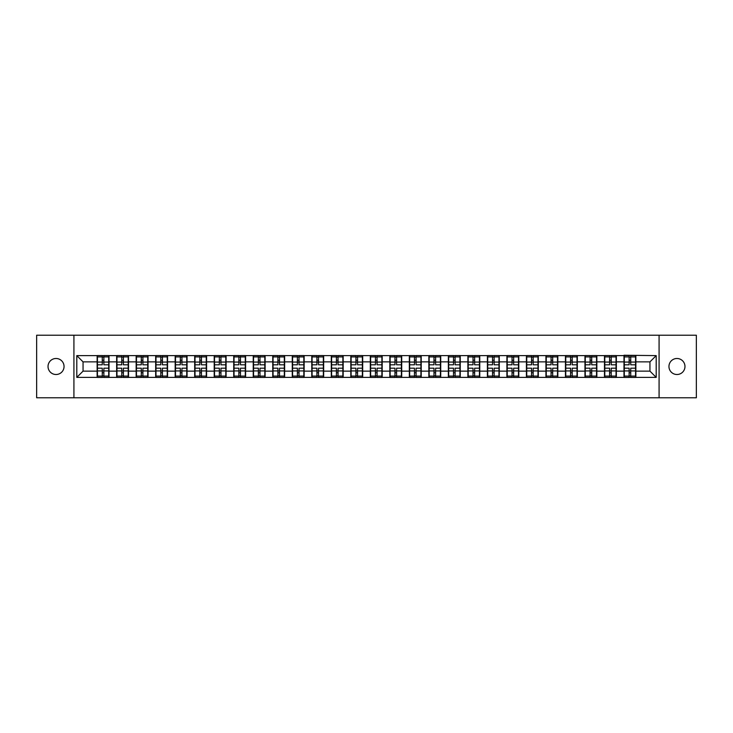 <?xml version="1.0" encoding="UTF-8"?>
<svg xmlns="http://www.w3.org/2000/svg" width="733" height="733" viewBox="0 0 733 733"><rect width="100%" height="100%" fill="white"/><g stroke="black" fill="none" stroke-linecap="round" stroke-linejoin="round"><path stroke-width="1.1" d="M676.962 374.508A8.008 8.008 0 0 1 668.954 366.5A8.008 8.008 0 0 1 676.962 358.492A8.008 8.008 0 0 1 684.97 366.5A8.008 8.008 0 0 1 676.962 374.508M56.038 374.508A8.008 8.008 0 0 1 48.03 366.5A8.008 8.008 0 0 1 56.038 358.492A8.008 8.008 0 0 1 64.046 366.5A8.008 8.008 0 0 1 56.038 374.508M659.077 397.772L696.35 397.772L696.35 335.228L659.077 335.228L659.077 397.772L73.923 397.772L73.923 335.228L36.65 335.228L36.65 397.772L73.923 397.772M659.077 335.228L73.923 335.228M649.942 371.127L649.942 361.873L635.868 361.873L635.868 371.127L649.942 371.127L656.2 377.385L656.2 355.615L623.985 355.239L623.985 361.873L616.361 361.873L616.361 371.127L623.985 371.127L623.985 361.873M656.2 377.385L76.8 377.385L76.8 355.615L97.132 355.615L97.132 361.873L83.058 361.873L83.058 371.127L97.132 371.127L97.132 361.873M623.985 355.615L97.132 355.615M623.985 371.127L623.985 377.385M616.361 371.127L616.361 377.385M616.361 355.615L616.361 361.873M596.845 371.127L604.478 371.127L604.478 361.873L596.845 361.873L596.845 377.385M604.478 371.127L604.478 377.385M604.478 355.615L604.478 361.873M596.845 355.615L596.845 361.873M577.329 371.127L584.961 371.127L584.961 361.873L577.329 361.873L577.329 377.385M584.961 371.127L584.961 377.385M584.961 355.615L584.961 361.873M577.329 355.615L577.329 361.873M557.822 371.127L565.445 371.127L565.445 361.873L557.822 361.873L557.822 377.385M565.445 371.127L565.445 377.385M565.445 355.615L565.445 361.873M557.822 355.615L557.822 361.873M538.306 371.127L545.938 371.127L545.938 361.873L538.306 361.873L538.306 377.385M545.938 371.127L545.938 377.385M545.938 355.615L545.938 361.873M538.306 355.615L538.306 361.873M518.79 371.127L526.422 371.127L526.422 361.873L518.79 361.873L518.79 377.385M526.422 371.127L526.422 377.385M526.422 355.615L526.422 361.873M518.79 355.615L518.79 361.873M499.274 371.127L506.906 371.127L506.906 361.873L499.274 361.873L499.274 377.385M506.906 371.127L506.906 377.385M506.906 355.615L506.906 361.873M499.274 355.615L499.274 361.873M479.767 371.127L487.399 371.127L487.399 361.873L479.767 361.873L479.767 377.385M487.399 371.127L487.399 377.385M487.399 355.615L487.399 361.873M479.767 355.615L479.767 361.873M460.251 371.127L467.883 371.127L467.883 361.873L460.251 361.873L460.251 377.385M467.883 371.127L467.883 377.385M467.883 355.615L467.883 361.873M460.251 355.615L460.251 361.873M440.735 371.127L448.367 371.127L448.367 361.873L440.735 361.873L440.735 377.385M448.367 371.127L448.367 377.385M448.367 355.615L448.367 361.873M440.735 355.615L440.735 361.873M421.228 371.127L428.851 371.127L428.851 361.873L421.228 361.873L421.228 377.385M428.851 371.127L428.851 377.385M428.851 355.615L428.851 361.873M421.228 355.615L421.228 361.873M401.711 371.127L409.344 371.127L409.344 361.873L401.711 361.873L401.711 377.385M409.344 371.127L409.344 377.385M409.344 355.615L409.344 361.873M401.711 355.615L401.711 361.873M382.195 371.127L389.828 371.127L389.828 361.873L382.195 361.873L382.195 377.385M389.828 371.127L389.828 377.385M389.828 355.615L389.828 361.873M382.195 355.615L382.195 361.873M362.688 371.127L370.312 371.127L370.312 361.873L362.688 361.873L362.688 377.385M370.312 371.127L370.312 377.385M370.312 355.615L370.312 361.873M362.688 355.615L362.688 361.873M343.172 371.127L350.805 371.127L350.805 361.873L343.172 361.873L343.172 377.385M350.805 371.127L350.805 377.385M350.805 355.615L350.805 361.873M343.172 355.615L343.172 361.873M323.656 371.127L331.289 371.127L331.289 361.873L323.656 361.873L323.656 377.385M331.289 371.127L331.289 377.385M331.289 355.615L331.289 361.873M323.656 355.615L323.656 361.873M304.149 371.127L311.772 371.127L311.772 361.873L304.149 361.873L304.149 377.385M311.772 371.127L311.772 377.385M311.772 355.615L311.772 361.873M304.149 355.615L304.149 361.873M284.633 371.127L292.265 371.127L292.265 361.873L284.633 361.873L284.633 377.385M292.265 371.127L292.265 377.385M292.265 355.615L292.265 361.873M284.633 355.615L284.633 361.873M265.117 371.127L272.749 371.127L272.749 361.873L265.117 361.873L265.117 377.385M272.749 371.127L272.749 377.385M272.749 355.615L272.749 361.873M265.117 355.615L265.117 361.873M245.601 371.127L253.233 371.127L253.233 361.873L245.601 361.873L245.601 377.385M253.233 371.127L253.233 377.385M253.233 355.615L253.233 361.873M245.601 355.615L245.601 361.873M226.094 371.127L233.726 371.127L233.726 361.873L226.094 361.873L226.094 377.385M233.726 371.127L233.726 377.385M233.726 355.615L233.726 361.873M226.094 355.615L226.094 361.873M206.578 371.127L214.21 371.127L214.21 361.873L206.578 361.873L206.578 377.385M214.21 371.127L214.21 377.385M214.21 355.615L214.21 361.873M206.578 355.615L206.578 361.873M187.062 371.127L194.694 371.127L194.694 361.873L187.062 361.873L187.062 377.385M194.694 371.127L194.694 377.385M194.694 355.615L194.694 361.873M187.062 355.615L187.062 361.873M167.555 371.127L175.178 371.127L175.178 361.873L167.555 361.873L167.555 377.385M175.178 371.127L175.178 377.385M175.178 355.615L175.178 361.873M167.555 355.615L167.555 361.873M148.039 371.127L155.671 371.127L155.671 361.873L148.039 361.873L148.039 377.385M155.671 371.127L155.671 377.385M155.671 355.615L155.671 361.873M148.039 355.615L148.039 361.873M128.522 371.127L136.155 371.127L136.155 361.873L128.522 361.873L128.522 377.385M136.155 371.127L136.155 377.385M136.155 355.615L136.155 361.873M128.522 355.615L128.522 361.873M109.015 371.127L116.639 371.127L116.639 361.873L109.015 361.873L109.015 377.385M116.639 371.127L116.639 377.385M116.639 355.615L116.639 361.873M109.015 355.615L109.015 361.873M97.132 371.127L97.132 377.385M83.058 371.127L76.8 377.385M76.8 355.615L83.058 361.873M635.868 371.127L635.868 377.385M635.868 355.615L635.868 361.873M656.2 355.615L649.942 361.873M97.443 362.065L102.254 362.065L102.254 355.551L97.443 355.551L97.443 368.186L102.254 368.186L102.254 370.935L103.884 370.925L103.884 368.186L108.695 368.186L108.695 355.551L103.884 355.551L103.884 356.925L108.695 356.925M102.254 360.251L103.884 360.251M103.884 357.118L102.254 357.118M97.443 364.814L102.254 364.814L102.254 362.065L103.884 362.075L103.884 364.814L108.695 364.814M97.443 356.925L102.254 356.925M102.254 375.882L103.884 375.882M102.254 372.749L103.884 372.749M97.443 377.449L102.254 377.449L102.254 376.075L97.443 376.075L97.443 377.449M97.443 368.186L97.443 370.935L102.254 370.935L102.254 376.075M97.443 370.935L97.443 376.075M108.695 368.186L108.695 377.449L103.884 377.449L103.884 376.075L108.695 376.075M108.695 370.935L103.884 370.935L103.884 376.075M108.695 362.065L103.884 362.065L103.884 356.925M116.959 362.065L121.77 362.065L121.77 355.551L116.959 355.551L116.959 368.186L121.77 368.186L121.77 370.935L123.401 370.925L123.401 368.186L128.211 368.186L128.211 355.551L123.401 355.551L123.401 356.925L128.211 356.925M121.77 360.251L123.401 360.251M123.401 357.118L121.77 357.118M116.959 364.814L121.77 364.814L121.77 362.065L123.401 362.075L123.401 364.814L128.211 364.814M116.959 356.925L121.77 356.925M121.77 375.882L123.401 375.882M121.77 372.749L123.401 372.749M116.959 377.449L121.77 377.449L121.77 376.075L116.959 376.075L116.959 377.449M116.959 368.186L116.959 370.935L121.77 370.935L121.77 376.075M116.959 370.935L116.959 376.075M128.211 368.186L128.211 377.449L123.401 377.449L123.401 376.075L128.211 376.075M128.211 370.935L123.401 370.935L123.401 376.075M128.211 362.065L123.401 362.065L123.401 356.925M136.466 362.065L141.286 362.065L141.286 355.551L136.466 355.551L136.466 368.186L141.286 368.186L141.286 370.935L142.908 370.925L142.908 368.186L147.727 368.186L147.727 355.551L142.908 355.551L142.908 356.925L147.727 356.925M141.286 360.251L142.908 360.251M142.908 357.118L141.286 357.118M136.466 364.814L141.286 364.814L141.286 362.065L142.908 362.075L142.908 364.814L147.727 364.814M136.466 356.925L141.286 356.925M141.286 375.882L142.908 375.882M141.286 372.749L142.908 372.749M136.466 377.449L141.286 377.449L141.286 376.075L136.466 376.075L136.466 377.449M136.466 368.186L136.466 370.935L141.286 370.935L141.286 376.075M136.466 370.935L136.466 376.075M147.727 368.186L147.727 377.449L142.908 377.449L142.908 376.075L147.727 376.075M147.727 370.935L142.908 370.935L142.908 376.075M147.727 362.065L142.908 362.065L142.908 356.925M155.982 362.065L160.793 362.065L160.793 355.551L155.982 355.551L155.982 368.186L160.793 368.186L160.793 370.935L162.424 370.925L162.424 368.186L167.243 368.186L167.243 355.551L162.424 355.551L162.424 356.925L167.243 356.925M160.793 360.251L162.424 360.251M162.424 357.118L160.793 357.118M155.982 364.814L160.793 364.814L160.793 362.065L162.424 362.075L162.424 364.814L167.243 364.814M155.982 356.925L160.793 356.925M160.793 375.882L162.424 375.882M160.793 372.749L162.424 372.749M155.982 377.449L160.793 377.449L160.793 376.075L155.982 376.075L155.982 377.449M155.982 368.186L155.982 370.935L160.793 370.935L160.793 376.075M155.982 370.935L155.982 376.075M167.243 368.186L167.243 377.449L162.424 377.449L162.424 376.075L167.243 376.075M167.243 370.935L162.424 370.935L162.424 376.075M167.243 362.065L162.424 362.065L162.424 356.925M175.499 362.065L180.309 362.065L180.309 355.551L175.499 355.551L175.499 368.186L180.309 368.186L180.309 370.935L181.94 370.925L181.94 368.186L186.75 368.186L186.75 355.551L181.94 355.551L181.94 356.925L186.75 356.925M180.309 360.251L181.94 360.251M181.94 357.118L180.309 357.118M175.499 364.814L180.309 364.814L180.309 362.065L181.94 362.075L181.94 364.814L186.75 364.814M175.499 356.925L180.309 356.925M180.309 375.882L181.94 375.882M180.309 372.749L181.94 372.749M175.499 377.449L180.309 377.449L180.309 376.075L175.499 376.075L175.499 377.449M175.499 368.186L175.499 370.935L180.309 370.935L180.309 376.075M175.499 370.935L175.499 376.075M186.75 368.186L186.75 377.449L181.94 377.449L181.94 376.075L186.75 376.075M186.75 370.935L181.94 370.935L181.94 376.075M186.75 362.065L181.94 362.065L181.94 356.925M195.005 362.065L199.825 362.065L199.825 355.551L195.005 355.551L195.005 368.186L199.825 368.186L199.825 370.935L201.447 370.925L201.447 368.186L206.266 368.186L206.266 355.551L201.447 355.551L201.447 356.925L206.266 356.925M199.825 360.251L201.447 360.251M201.447 357.118L199.825 357.118M195.005 364.814L199.825 364.814L199.825 362.065L201.447 362.075L201.447 364.814L206.266 364.814M195.005 356.925L199.825 356.925M199.825 375.882L201.447 375.882M199.825 372.749L201.447 372.749M195.005 377.449L199.825 377.449L199.825 376.075L195.005 376.075L195.005 377.449M195.005 368.186L195.005 370.935L199.825 370.935L199.825 376.075M195.005 370.935L195.005 376.075M206.266 368.186L206.266 377.449L201.447 377.449L201.447 376.075L206.266 376.075M206.266 370.935L201.447 370.935L201.447 376.075M206.266 362.065L201.447 362.065L201.447 356.925M214.522 362.065L219.341 362.065L219.341 355.551L214.522 355.551L214.522 368.186L219.341 368.186L219.341 370.935L220.963 370.925L220.963 368.186L225.782 368.186L225.782 355.551L220.963 355.551L220.963 356.925L225.782 356.925M219.341 360.251L220.963 360.251M220.963 357.118L219.341 357.118M214.522 364.814L219.341 364.814L219.341 362.065L220.963 362.075L220.963 364.814L225.782 364.814M214.522 356.925L219.341 356.925M219.341 375.882L220.963 375.882M219.341 372.749L220.963 372.749M214.522 377.449L219.341 377.449L219.341 376.075L214.522 376.075L214.522 377.449M214.522 368.186L214.522 370.935L219.341 370.935L219.341 376.075M214.522 370.935L214.522 376.075M225.782 368.186L225.782 377.449L220.963 377.449L220.963 376.075L225.782 376.075M225.782 370.935L220.963 370.935L220.963 376.075M225.782 362.065L220.963 362.065L220.963 356.925M234.038 362.065L238.848 362.065L238.848 355.551L234.038 355.551L234.038 368.186L238.848 368.186L238.848 370.935L240.479 370.925L240.479 368.186L245.289 368.186L245.289 355.551L240.479 355.551L240.479 356.925L245.289 356.925M238.848 360.251L240.479 360.251M240.479 357.118L238.848 357.118M234.038 364.814L238.848 364.814L238.848 362.065L240.479 362.075L240.479 364.814L245.289 364.814M234.038 356.925L238.848 356.925M238.848 375.882L240.479 375.882M238.848 372.749L240.479 372.749M234.038 377.449L238.848 377.449L238.848 376.075L234.038 376.075L234.038 377.449M234.038 368.186L234.038 370.935L238.848 370.935L238.848 376.075M234.038 370.935L234.038 376.075M245.289 368.186L245.289 377.449L240.479 377.449L240.479 376.075L245.289 376.075M245.289 370.935L240.479 370.935L240.479 376.075M245.289 362.065L240.479 362.065L240.479 356.925M253.545 362.065L258.364 362.065L258.364 355.551L253.545 355.551L253.545 368.186L258.364 368.186L258.364 370.935L259.986 370.925L259.986 368.186L264.805 368.186L264.805 355.551L259.986 355.551L259.986 356.925L264.805 356.925M258.364 360.251L259.986 360.251M259.986 357.118L258.364 357.118M253.545 364.814L258.364 364.814L258.364 362.065L259.986 362.075L259.986 364.814L264.805 364.814M253.545 356.925L258.364 356.925M258.364 375.882L259.986 375.882M258.364 372.749L259.986 372.749M253.545 377.449L258.364 377.449L258.364 376.075L253.545 376.075L253.545 377.449M253.545 368.186L253.545 370.935L258.364 370.935L258.364 376.075M253.545 370.935L253.545 376.075M264.805 368.186L264.805 377.449L259.986 377.449L259.986 376.075L264.805 376.075M264.805 370.935L259.986 370.935L259.986 376.075M264.805 362.065L259.986 362.065L259.986 356.925M273.061 362.065L277.88 362.065L277.88 355.551L273.061 355.551L273.061 368.186L277.88 368.186L277.88 370.935L279.502 370.925L279.502 368.186L284.322 368.186L284.322 355.551L279.502 355.551L279.502 356.925L284.322 356.925M277.88 360.251L279.502 360.251M279.502 357.118L277.88 357.118M273.061 364.814L277.88 364.814L277.88 362.065L279.502 362.075L279.502 364.814L284.322 364.814M273.061 356.925L277.88 356.925M277.88 375.882L279.502 375.882M277.88 372.749L279.502 372.749M273.061 377.449L277.88 377.449L277.88 376.075L273.061 376.075L273.061 377.449M273.061 368.186L273.061 370.935L277.88 370.935L277.88 376.075M273.061 370.935L273.061 376.075M284.322 368.186L284.322 377.449L279.502 377.449L279.502 376.075L284.322 376.075M284.322 370.935L279.502 370.935L279.502 376.075M284.322 362.065L279.502 362.065L279.502 356.925M292.577 362.065L297.387 362.065L297.387 355.551L292.577 355.551L292.577 368.186L297.387 368.186L297.387 370.935L299.018 370.925L299.018 368.186L303.829 368.186L303.829 355.551L299.018 355.551L299.018 356.925L303.829 356.925M297.387 360.251L299.018 360.251M299.018 357.118L297.387 357.118M292.577 364.814L297.387 364.814L297.387 362.065L299.018 362.075L299.018 364.814L303.829 364.814M292.577 356.925L297.387 356.925M297.387 375.882L299.018 375.882M297.387 372.749L299.018 372.749M292.577 377.449L297.387 377.449L297.387 376.075L292.577 376.075L292.577 377.449M292.577 368.186L292.577 370.935L297.387 370.935L297.387 376.075M292.577 370.935L292.577 376.075M303.829 368.186L303.829 377.449L299.018 377.449L299.018 376.075L303.829 376.075M303.829 370.935L299.018 370.935L299.018 376.075M303.829 362.065L299.018 362.065L299.018 356.925M312.084 362.065L316.903 362.065L316.903 355.551L312.084 355.551L312.084 368.186L316.903 368.186L316.903 370.935L318.534 370.925L318.534 368.186L323.345 368.186L323.345 355.551L318.534 355.551L318.534 356.925L323.345 356.925M316.903 360.251L318.534 360.251M318.534 357.118L316.903 357.118M312.084 364.814L316.903 364.814L316.903 362.065L318.534 362.075L318.534 364.814L323.345 364.814M312.084 356.925L316.903 356.925M316.903 375.882L318.534 375.882M316.903 372.749L318.534 372.749M312.084 377.449L316.903 377.449L316.903 376.075L312.084 376.075L312.084 377.449M312.084 368.186L312.084 370.935L316.903 370.935L316.903 376.075M312.084 370.935L312.084 376.075M323.345 368.186L323.345 377.449L318.534 377.449L318.534 376.075L323.345 376.075M323.345 370.935L318.534 370.935L318.534 376.075M323.345 362.065L318.534 362.065L318.534 356.925M331.6 362.065L336.42 362.065L336.42 355.551L331.6 355.551L331.6 368.186L336.42 368.186L336.42 370.935L338.041 370.925L338.041 368.186L342.861 368.186L342.861 355.551L338.041 355.551L338.041 356.925L342.861 356.925M336.42 360.251L338.041 360.251M338.041 357.118L336.42 357.118M331.6 364.814L336.42 364.814L336.42 362.065L338.041 362.075L338.041 364.814L342.861 364.814M331.6 356.925L336.42 356.925M336.42 375.882L338.041 375.882M336.42 372.749L338.041 372.749M331.6 377.449L336.42 377.449L336.42 376.075L331.6 376.075L331.6 377.449M331.6 368.186L331.6 370.935L336.42 370.935L336.42 376.075M331.6 370.935L331.6 376.075M342.861 368.186L342.861 377.449L338.041 377.449L338.041 376.075L342.861 376.075M342.861 370.935L338.041 370.935L338.041 376.075M342.861 362.065L338.041 362.065L338.041 356.925M351.116 362.065L355.926 362.065L355.926 355.551L351.116 355.551L351.116 368.186L355.926 368.186L355.926 370.935L357.557 370.925L357.557 368.186L362.368 368.186L362.368 355.551L357.557 355.551L357.557 356.925L362.368 356.925M355.926 360.251L357.557 360.251M357.557 357.118L355.926 357.118M351.116 364.814L355.926 364.814L355.926 362.065L357.557 362.075L357.557 364.814L362.368 364.814M351.116 356.925L355.926 356.925M355.926 375.882L357.557 375.882M355.926 372.749L357.557 372.749M351.116 377.449L355.926 377.449L355.926 376.075L351.116 376.075L351.116 377.449M351.116 368.186L351.116 370.935L355.926 370.935L355.926 376.075M351.116 370.935L351.116 376.075M362.368 368.186L362.368 377.449L357.557 377.449L357.557 376.075L362.368 376.075M362.368 370.935L357.557 370.935L357.557 376.075M362.368 362.065L357.557 362.065L357.557 356.925M370.632 362.065L375.443 362.065L375.443 355.551L370.632 355.551L370.632 368.186L375.443 368.186L375.443 370.935L377.074 370.925L377.074 368.186L381.884 368.186L381.884 355.551L377.074 355.551L377.074 356.925L381.884 356.925M375.443 360.251L377.074 360.251M377.074 357.118L375.443 357.118M370.632 364.814L375.443 364.814L375.443 362.065L377.074 362.075L377.074 364.814L381.884 364.814M370.632 356.925L375.443 356.925M375.443 375.882L377.074 375.882M375.443 372.749L377.074 372.749M370.632 377.449L375.443 377.449L375.443 376.075L370.632 376.075L370.632 377.449M370.632 368.186L370.632 370.935L375.443 370.935L375.443 376.075M370.632 370.935L370.632 376.075M381.884 368.186L381.884 377.449L377.074 377.449L377.074 376.075L381.884 376.075M381.884 370.935L377.074 370.935L377.074 376.075M381.884 362.065L377.074 362.065L377.074 356.925M390.139 362.065L394.959 362.065L394.959 355.551L390.139 355.551L390.139 368.186L394.959 368.186L394.959 370.935L396.58 370.925L396.58 368.186L401.4 368.186L401.4 355.551L396.58 355.551L396.58 356.925L401.4 356.925M394.959 360.251L396.58 360.251M396.58 357.118L394.959 357.118M390.139 364.814L394.959 364.814L394.959 362.065L396.58 362.075L396.58 364.814L401.4 364.814M390.139 356.925L394.959 356.925M394.959 375.882L396.58 375.882M394.959 372.749L396.58 372.749M390.139 377.449L394.959 377.449L394.959 376.075L390.139 376.075L390.139 377.449M390.139 368.186L390.139 370.935L394.959 370.935L394.959 376.075M390.139 370.935L390.139 376.075M401.4 368.186L401.4 377.449L396.58 377.449L396.58 376.075L401.4 376.075M401.4 370.935L396.58 370.935L396.58 376.075M401.4 362.065L396.58 362.065L396.58 356.925M409.655 362.065L414.466 362.065L414.466 355.551L409.655 355.551L409.655 368.186L414.466 368.186L414.466 370.935L416.097 370.925L416.097 368.186L420.916 368.186L420.916 355.551L416.097 355.551L416.097 356.925L420.916 356.925M414.466 360.251L416.097 360.251M416.097 357.118L414.466 357.118M409.655 364.814L414.466 364.814L414.466 362.065L416.097 362.075L416.097 364.814L420.916 364.814M409.655 356.925L414.466 356.925M414.466 375.882L416.097 375.882M414.466 372.749L416.097 372.749M409.655 377.449L414.466 377.449L414.466 376.075L409.655 376.075L409.655 377.449M409.655 368.186L409.655 370.935L414.466 370.935L414.466 376.075M409.655 370.935L409.655 376.075M420.916 368.186L420.916 377.449L416.097 377.449L416.097 376.075L420.916 376.075M420.916 370.935L416.097 370.935L416.097 376.075M420.916 362.065L416.097 362.065L416.097 356.925M429.171 362.065L433.982 362.065L433.982 355.551L429.171 355.551L429.171 368.186L433.982 368.186L433.982 370.935L435.613 370.925L435.613 368.186L440.423 368.186L440.423 355.551L435.613 355.551L435.613 356.925L440.423 356.925M433.982 360.251L435.613 360.251M435.613 357.118L433.982 357.118M429.171 364.814L433.982 364.814L433.982 362.065L435.613 362.075L435.613 364.814L440.423 364.814M429.171 356.925L433.982 356.925M433.982 375.882L435.613 375.882M433.982 372.749L435.613 372.749M429.171 377.449L433.982 377.449L433.982 376.075L429.171 376.075L429.171 377.449M429.171 368.186L429.171 370.935L433.982 370.935L433.982 376.075M429.171 370.935L429.171 376.075M440.423 368.186L440.423 377.449L435.613 377.449L435.613 376.075L440.423 376.075M440.423 370.935L435.613 370.935L435.613 376.075M440.423 362.065L435.613 362.065L435.613 356.925M448.678 362.065L453.498 362.065L453.498 355.551L448.678 355.551L448.678 368.186L453.498 368.186L453.498 370.935L455.12 370.925L455.12 368.186L459.939 368.186L459.939 355.551L455.12 355.551L455.12 356.925L459.939 356.925M453.498 360.251L455.12 360.251M455.12 357.118L453.498 357.118M448.678 364.814L453.498 364.814L453.498 362.065L455.12 362.075L455.12 364.814L459.939 364.814M448.678 356.925L453.498 356.925M453.498 375.882L455.12 375.882M453.498 372.749L455.12 372.749M448.678 377.449L453.498 377.449L453.498 376.075L448.678 376.075L448.678 377.449M448.678 368.186L448.678 370.935L453.498 370.935L453.498 376.075M448.678 370.935L448.678 376.075M459.939 368.186L459.939 377.449L455.12 377.449L455.12 376.075L459.939 376.075M459.939 370.935L455.12 370.935L455.12 376.075M459.939 362.065L455.12 362.065L455.12 356.925M468.195 362.065L473.014 362.065L473.014 355.551L468.195 355.551L468.195 368.186L473.014 368.186L473.014 370.935L474.636 370.925L474.636 368.186L479.455 368.186L479.455 355.551L474.636 355.551L474.636 356.925L479.455 356.925M473.014 360.251L474.636 360.251M474.636 357.118L473.014 357.118M468.195 364.814L473.014 364.814L473.014 362.065L474.636 362.075L474.636 364.814L479.455 364.814M468.195 356.925L473.014 356.925M473.014 375.882L474.636 375.882M473.014 372.749L474.636 372.749M468.195 377.449L473.014 377.449L473.014 376.075L468.195 376.075L468.195 377.449M468.195 368.186L468.195 370.935L473.014 370.935L473.014 376.075M468.195 370.935L468.195 376.075M479.455 368.186L479.455 377.449L474.636 377.449L474.636 376.075L479.455 376.075M479.455 370.935L474.636 370.935L474.636 376.075M479.455 362.065L474.636 362.065L474.636 356.925M487.711 362.065L492.521 362.065L492.521 355.551L487.711 355.551L487.711 368.186L492.521 368.186L492.521 370.935L494.152 370.925L494.152 368.186L498.962 368.186L498.962 355.551L494.152 355.551L494.152 356.925L498.962 356.925M492.521 360.251L494.152 360.251M494.152 357.118L492.521 357.118M487.711 364.814L492.521 364.814L492.521 362.065L494.152 362.075L494.152 364.814L498.962 364.814M487.711 356.925L492.521 356.925M492.521 375.882L494.152 375.882M492.521 372.749L494.152 372.749M487.711 377.449L492.521 377.449L492.521 376.075L487.711 376.075L487.711 377.449M487.711 368.186L487.711 370.935L492.521 370.935L492.521 376.075M487.711 370.935L487.711 376.075M498.962 368.186L498.962 377.449L494.152 377.449L494.152 376.075L498.962 376.075M498.962 370.935L494.152 370.935L494.152 376.075M498.962 362.065L494.152 362.065L494.152 356.925M507.218 362.065L512.037 362.065L512.037 355.551L507.218 355.551L507.218 368.186L512.037 368.186L512.037 370.935L513.659 370.925L513.659 368.186L518.478 368.186L518.478 355.551L513.659 355.551L513.659 356.925L518.478 356.925M512.037 360.251L513.659 360.251M513.659 357.118L512.037 357.118M507.218 364.814L512.037 364.814L512.037 362.065L513.659 362.075L513.659 364.814L518.478 364.814M507.218 356.925L512.037 356.925M512.037 375.882L513.659 375.882M512.037 372.749L513.659 372.749M507.218 377.449L512.037 377.449L512.037 376.075L507.218 376.075L507.218 377.449M507.218 368.186L507.218 370.935L512.037 370.935L512.037 376.075M507.218 370.935L507.218 376.075M518.478 368.186L518.478 377.449L513.659 377.449L513.659 376.075L518.478 376.075M518.478 370.935L513.659 370.935L513.659 376.075M518.478 362.065L513.659 362.065L513.659 356.925M526.734 362.065L531.553 362.065L531.553 355.551L526.734 355.551L526.734 368.186L531.553 368.186L531.553 370.935L533.175 370.925L533.175 368.186L537.995 368.186L537.995 355.551L533.175 355.551L533.175 356.925L537.995 356.925M531.553 360.251L533.175 360.251M533.175 357.118L531.553 357.118M526.734 364.814L531.553 364.814L531.553 362.065L533.175 362.075L533.175 364.814L537.995 364.814M526.734 356.925L531.553 356.925M531.553 375.882L533.175 375.882M531.553 372.749L533.175 372.749M526.734 377.449L531.553 377.449L531.553 376.075L526.734 376.075L526.734 377.449M526.734 368.186L526.734 370.935L531.553 370.935L531.553 376.075M526.734 370.935L526.734 376.075M537.995 368.186L537.995 377.449L533.175 377.449L533.175 376.075L537.995 376.075M537.995 370.935L533.175 370.935L533.175 376.075M537.995 362.065L533.175 362.065L533.175 356.925M546.25 362.065L551.06 362.065L551.06 355.551L546.25 355.551L546.25 368.186L551.06 368.186L551.06 370.935L552.691 370.925L552.691 368.186L557.501 368.186L557.501 355.551L552.691 355.551L552.691 356.925L557.501 356.925M551.06 360.251L552.691 360.251M552.691 357.118L551.06 357.118M546.25 364.814L551.06 364.814L551.06 362.065L552.691 362.075L552.691 364.814L557.501 364.814M546.25 356.925L551.06 356.925M551.06 375.882L552.691 375.882M551.06 372.749L552.691 372.749M546.25 377.449L551.06 377.449L551.06 376.075L546.25 376.075L546.25 377.449M546.25 368.186L546.25 370.935L551.06 370.935L551.06 376.075M546.25 370.935L546.25 376.075M557.501 368.186L557.501 377.449L552.691 377.449L552.691 376.075L557.501 376.075M557.501 370.935L552.691 370.935L552.691 376.075M557.501 362.065L552.691 362.065L552.691 356.925M565.757 362.065L570.576 362.065L570.576 355.551L565.757 355.551L565.757 368.186L570.576 368.186L570.576 370.935L572.207 370.925L572.207 368.186L577.018 368.186L577.018 355.551L572.207 355.551L572.207 356.925L577.018 356.925M570.576 360.251L572.207 360.251M572.207 357.118L570.576 357.118M565.757 364.814L570.576 364.814L570.576 362.065L572.207 362.075L572.207 364.814L577.018 364.814M565.757 356.925L570.576 356.925M570.576 375.882L572.207 375.882M570.576 372.749L572.207 372.749M565.757 377.449L570.576 377.449L570.576 376.075L565.757 376.075L565.757 377.449M565.757 368.186L565.757 370.935L570.576 370.935L570.576 376.075M565.757 370.935L565.757 376.075M577.018 368.186L577.018 377.449L572.207 377.449L572.207 376.075L577.018 376.075M577.018 370.935L572.207 370.935L572.207 376.075M577.018 362.065L572.207 362.065L572.207 356.925M585.273 362.065L590.092 362.065L590.092 355.551L585.273 355.551L585.273 368.186L590.092 368.186L590.092 370.935L591.714 370.925L591.714 368.186L596.534 368.186L596.534 355.551L591.714 355.551L591.714 356.925L596.534 356.925M590.092 360.251L591.714 360.251M591.714 357.118L590.092 357.118M585.273 364.814L590.092 364.814L590.092 362.065L591.714 362.075L591.714 364.814L596.534 364.814M585.273 356.925L590.092 356.925M590.092 375.882L591.714 375.882M590.092 372.749L591.714 372.749M585.273 377.449L590.092 377.449L590.092 376.075L585.273 376.075L585.273 377.449M585.273 368.186L585.273 370.935L590.092 370.935L590.092 376.075M585.273 370.935L585.273 376.075M596.534 368.186L596.534 377.449L591.714 377.449L591.714 376.075L596.534 376.075M596.534 370.935L591.714 370.935L591.714 376.075M596.534 362.065L591.714 362.065L591.714 356.925M604.789 362.065L609.599 362.065L609.599 355.551L604.789 355.551L604.789 368.186L609.599 368.186L609.599 370.935L611.23 370.925L611.23 368.186L616.041 368.186L616.041 355.551L611.23 355.551L611.23 356.925L616.041 356.925M609.599 360.251L611.23 360.251M611.23 357.118L609.599 357.118M604.789 364.814L609.599 364.814L609.599 362.065L611.23 362.075L611.23 364.814L616.041 364.814M604.789 356.925L609.599 356.925M609.599 375.882L611.23 375.882M609.599 372.749L611.23 372.749M604.789 377.449L609.599 377.449L609.599 376.075L604.789 376.075L604.789 377.449M604.789 368.186L604.789 370.935L609.599 370.935L609.599 376.075M604.789 370.935L604.789 376.075M616.041 368.186L616.041 377.449L611.23 377.449L611.23 376.075L616.041 376.075M616.041 370.935L611.23 370.935L611.23 376.075M616.041 362.065L611.23 362.065L611.23 356.925M624.305 362.065L629.116 362.065L629.116 355.551L624.305 355.551L624.305 368.186L629.116 368.186L629.116 370.935L630.746 370.925L630.746 368.186L635.557 368.186L635.557 355.551L630.746 355.551L630.746 356.925L635.557 356.925M629.116 360.251L630.746 360.251M630.746 357.118L629.116 357.118M624.305 364.814L629.116 364.814L629.116 362.065L630.746 362.075L630.746 364.814L635.557 364.814M624.305 356.925L629.116 356.925M629.116 375.882L630.746 375.882M629.116 372.749L630.746 372.749M624.305 377.449L629.116 377.449L629.116 376.075L624.305 376.075L624.305 377.449M624.305 368.186L624.305 370.935L629.116 370.935L629.116 376.075M624.305 370.935L624.305 376.075M635.557 368.186L635.557 377.449L630.746 377.449L630.746 376.075L635.557 376.075M635.557 370.935L630.746 370.935L630.746 376.075M635.557 362.065L630.746 362.065L630.746 356.925"/></g></svg>
